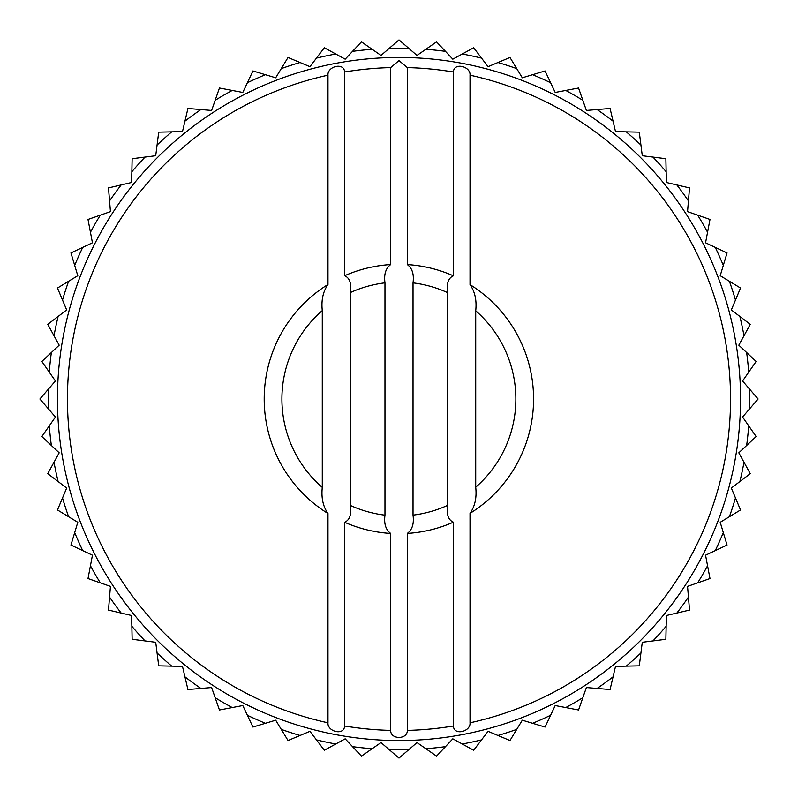 <?xml version="1.0" encoding="UTF-8"?>
<svg xmlns="http://www.w3.org/2000/svg" width="798" height="798" viewBox="0 0 798 798"><rect width="100%" height="100%" fill="white"/><g stroke="black" fill="none" stroke-linecap="round" stroke-linejoin="round"><path stroke-width="1.2" d="M39.9 399L55.421 380.995L41.865 361.464L59.182 345.175L47.75 324.337L66.673 309.953L57.476 288.028L77.795 275.699L70.942 252.936L92.448 242.801L88.009 219.45L110.453 211.62L108.478 187.929L131.62 182.483L132.139 158.712L155.72 155.72L158.712 132.139L182.483 131.62L187.929 108.478L211.62 110.453L219.45 88.009L242.801 92.448L252.936 70.942L275.699 77.795L288.028 57.476L309.953 66.673L324.337 47.75L345.175 59.182L361.464 41.865L380.995 55.421L399 39.9L417.005 55.421L436.536 41.865L452.825 59.182L473.663 47.75L488.047 66.673L509.972 57.476L522.301 77.795L545.064 70.942L555.199 92.448L578.55 88.009L586.38 110.453L610.071 108.478L615.517 131.62L639.288 132.139L642.28 155.72L665.861 158.712L666.38 182.483L689.522 187.929L687.547 211.62L709.991 219.45L705.552 242.801L727.058 252.936L720.205 275.699L740.524 288.028L731.327 309.953L750.25 324.337L738.818 345.175L756.135 361.464L742.579 380.995L758.1 399L742.579 417.005L756.135 436.536L738.818 452.825L750.25 473.663L731.327 488.047L740.524 509.972L720.205 522.301L727.058 545.064L705.552 555.199L709.991 578.55L687.547 586.38L689.522 610.071L666.38 615.517L665.861 639.288L642.28 642.28L639.288 665.861L615.517 666.38L610.071 689.522L586.38 687.547L578.55 709.991L555.199 705.552L545.064 727.058L522.301 720.205L509.972 740.524L488.047 731.327L473.663 750.25L452.825 738.818L436.536 756.135L417.005 742.579L399 758.1L380.995 742.579L361.464 756.135L345.175 738.818L324.337 750.25L309.953 731.327L288.028 740.524L275.699 720.205L252.936 727.058L242.801 705.552L219.45 709.991L211.62 687.547L187.929 689.522L182.483 666.38L158.712 665.861L155.72 642.28L132.139 639.288L131.62 615.517L108.478 610.071L110.453 586.38L88.009 578.55L92.448 555.199L70.942 545.064L77.795 522.301L57.476 509.972L66.673 488.047L47.75 473.663L59.182 452.825L41.865 436.536L55.421 417.005L39.9 399M470.022 722.818C470.84 731.557 453.952 736.075 453.384 726.02L453.384 522.171C448.267 520.017 446.361 514.401 447.678 505.324L447.678 292.676C446.361 283.619 448.257 278.003 453.384 275.829L453.384 71.98C453.952 61.925 470.86 66.453 470.022 75.182A331.509 331.509 0 0 1 470.022 722.818L470.022 513.373C474.97 506.291 476.865 497.573 475.718 487.209L475.718 310.791C476.855 300.387 474.96 291.669 470.022 284.627L470.022 75.182M453.384 726.02A331.509 331.509 0 0 1 407.319 730.409C407.539 739.776 390.431 739.756 390.681 730.409L390.681 533.443C385.743 529.792 383.848 523.697 384.975 515.159L384.975 282.841C383.838 274.312 385.743 268.218 390.681 264.557L390.681 67.591L399 60.598L407.319 67.591A331.509 331.509 0 0 1 453.384 71.98M390.681 730.409A331.509 331.509 0 0 1 344.616 726.02C344.068 736.075 327.14 731.547 327.978 722.818L327.978 513.513C323.04 506.491 321.145 497.792 322.282 487.408L322.282 310.592C321.135 300.248 323.04 291.539 327.978 284.487L327.978 75.182C327.19 66.414 344.038 61.935 344.616 71.98A331.509 331.509 0 0 1 390.681 67.591M399 57.456A341.544 341.544 0 0 1 694.789 569.772A341.544 341.544 0 0 1 103.211 569.772A341.544 341.544 0 0 1 399 57.456M344.616 71.98L344.616 275.729C349.733 277.884 351.639 283.499 350.322 292.577L350.322 505.423C351.639 514.481 349.733 520.096 344.616 522.271L344.616 726.02M407.319 67.591L407.319 264.577C412.257 268.228 414.152 274.332 413.025 282.871L413.025 515.129C414.162 523.658 412.257 529.762 407.319 533.423L407.319 730.409M327.978 513.513A134.692 134.692 0 0 1 327.978 284.487M390.681 533.443A134.692 134.692 0 0 1 344.616 522.271M470.022 284.627A134.692 134.692 0 0 1 470.022 513.373M475.718 487.209A116.987 116.987 0 0 0 475.718 310.791M413.025 515.129A116.987 116.987 0 0 0 447.678 505.324M453.384 522.171A134.692 134.692 0 0 1 407.319 533.423M407.319 264.577A134.692 134.692 0 0 1 453.384 275.829M447.678 292.676A116.987 116.987 0 0 0 413.025 282.871M350.322 505.423A116.987 116.987 0 0 0 384.975 515.159M322.282 310.592A116.987 116.987 0 0 0 322.282 487.408M344.616 275.729A134.692 134.692 0 0 1 390.681 264.557M384.975 282.841A116.987 116.987 0 0 0 350.322 292.577M327.978 722.818A331.509 331.509 0 0 1 327.978 75.182M729.392 281.285A350.741 350.741 0 0 1 735.487 300.038M739.886 316.457A350.741 350.741 0 0 1 743.985 335.749M715.277 247.39A350.741 350.741 0 0 1 723.297 265.405M697.701 215.161A350.741 350.741 0 0 1 707.557 232.238M676.844 184.946A350.741 350.741 0 0 1 688.435 200.897M652.954 157.076A350.741 350.741 0 0 1 666.15 171.73M626.27 131.85A350.741 350.741 0 0 1 640.924 145.046M597.104 109.565A350.741 350.741 0 0 1 613.054 121.156M565.762 90.443A350.741 350.741 0 0 1 582.839 100.299M532.595 74.703A350.741 350.741 0 0 1 550.61 82.723M497.962 62.513A350.741 350.741 0 0 1 516.715 68.608M462.251 54.015A350.741 350.741 0 0 1 481.543 58.114M425.843 49.286A350.741 350.741 0 0 1 445.454 51.351M389.135 48.399A350.741 350.741 0 0 1 408.865 48.399M352.546 51.351A350.741 350.741 0 0 1 372.157 49.286M316.457 58.114A350.741 350.741 0 0 1 335.749 54.015M281.285 68.608A350.741 350.741 0 0 1 300.038 62.513M247.39 82.723A350.741 350.741 0 0 1 265.405 74.703M215.161 100.299A350.741 350.741 0 0 1 232.238 90.443M184.946 121.156A350.741 350.741 0 0 1 200.897 109.565M157.076 145.046A350.741 350.741 0 0 1 171.73 131.85M131.85 171.73A350.741 350.741 0 0 1 145.046 157.076M109.565 200.897A350.741 350.741 0 0 1 121.156 184.946M90.443 232.238A350.741 350.741 0 0 1 100.299 215.161M74.703 265.405A350.741 350.741 0 0 1 82.723 247.39M58.114 481.543A350.741 350.741 0 0 1 54.015 462.251M51.351 445.454A350.741 350.741 0 0 1 49.286 425.843M68.608 516.715A350.741 350.741 0 0 1 62.513 497.962M749.601 389.135A350.741 350.741 0 0 1 749.601 408.865M748.714 425.843A350.741 350.741 0 0 1 746.649 445.454M746.649 352.546A350.741 350.741 0 0 1 748.714 372.157M82.723 550.61A350.741 350.741 0 0 1 74.703 532.595M100.299 582.839A350.741 350.741 0 0 1 90.443 565.762M121.156 613.054A350.741 350.741 0 0 1 109.565 597.104M145.046 640.924A350.741 350.741 0 0 1 131.85 626.27M171.73 666.15A350.741 350.741 0 0 1 157.076 652.954M200.897 688.435A350.741 350.741 0 0 1 184.946 676.844M232.238 707.557A350.741 350.741 0 0 1 215.161 697.701M265.405 723.297A350.741 350.741 0 0 1 247.39 715.277M300.038 735.487A350.741 350.741 0 0 1 281.285 729.392M335.749 743.985A350.741 350.741 0 0 1 316.457 739.886M372.157 748.714A350.741 350.741 0 0 1 352.546 746.649M408.865 749.601A350.741 350.741 0 0 1 389.135 749.601M445.454 746.649A350.741 350.741 0 0 1 425.843 748.714M481.543 739.886A350.741 350.741 0 0 1 462.251 743.985M516.715 729.392A350.741 350.741 0 0 1 497.962 735.487M550.61 715.277A350.741 350.741 0 0 1 532.595 723.297M582.839 697.701A350.741 350.741 0 0 1 565.762 707.557M613.054 676.844A350.741 350.741 0 0 1 597.104 688.435M640.924 652.954A350.741 350.741 0 0 1 626.27 666.15M666.15 626.27A350.741 350.741 0 0 1 652.954 640.924M688.435 597.104A350.741 350.741 0 0 1 676.844 613.054M707.557 565.762A350.741 350.741 0 0 1 697.701 582.839M723.297 532.595A350.741 350.741 0 0 1 715.277 550.61M735.487 497.962A350.741 350.741 0 0 1 729.392 516.715M743.985 462.251A350.741 350.741 0 0 1 739.886 481.543M48.399 408.865A350.741 350.741 0 0 1 48.399 389.135M62.513 300.038A350.741 350.741 0 0 1 68.608 281.285M54.015 335.749A350.741 350.741 0 0 1 58.114 316.457M49.286 372.157A350.741 350.741 0 0 1 51.351 352.546"/></g></svg>
